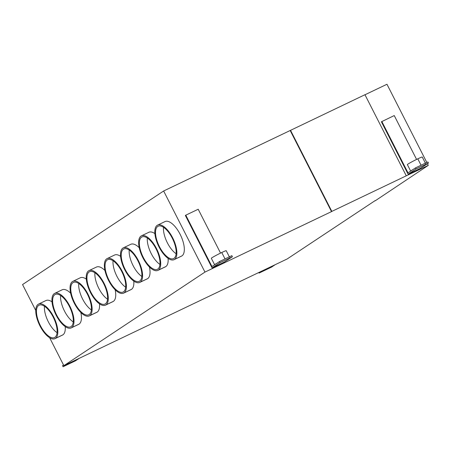 <?xml version="1.0" encoding="UTF-8"?>
<svg xmlns="http://www.w3.org/2000/svg" width="451" height="451" viewBox="0 0 451 451"><rect width="100%" height="100%" fill="white"/><g stroke="black" fill="none" stroke-linecap="round" stroke-linejoin="round"><path stroke-width="0.68" d="M229.525 257.188L226.216 250.7A8.355 0.451 -27 0 0 221.757 252.515A8.355 0.451 -27 0 0 211.327 258.293L214.631 264.776L217.117 263.125A8.355 0.451 153 0 0 214.631 264.771L211.964 266.541L185.795 215.172L185.361 215.46L212.083 267.911L224.491 261.98L232.412 256.726L220.003 262.651L219.457 261.574L231.865 255.644L232.412 256.726M185.795 215.172L198.203 209.247L220.55 253.101M163.634 190.987L290.185 130.508L331.513 211.609L204.957 272.088L163.634 190.987L22.55 284.564L35.747 310.468M290.185 130.508L364.955 94.716L406.283 175.817L331.835 211.395L290.512 130.288M331.513 211.609L331.835 211.395M426.821 162.478L386.964 84.258L364.983 94.766M204.957 272.088L63.873 365.665L49.621 337.698M38.538 304.087A19.145 8.141 -115.5 0 0 38.115 304.329A19.145 8.141 -115.5 0 0 39.722 325.43A19.145 8.141 -115.5 0 0 55.09 338.611A19.145 8.141 -115.5 0 0 55.473 338.391A19.145 8.141 -115.5 0 0 53.889 317.335A19.145 8.141 -115.5 0 0 38.538 304.087L45.985 300.529A19.145 8.141 64.5 0 1 51.995 301.849M65.203 326.586A19.145 8.141 64.5 0 1 62.914 334.834A19.145 8.141 64.5 0 1 62.531 335.054M141.422 235.845A19.145 8.141 -115.5 0 0 141 236.087A19.145 8.141 -115.5 0 0 142.584 257.143A19.145 8.141 -115.5 0 0 157.929 270.391A19.145 8.141 -115.5 0 0 158.352 270.149A19.145 8.141 -115.5 0 0 156.768 249.093A19.145 8.141 -115.5 0 0 141.422 235.845L148.864 232.288A19.145 8.141 64.5 0 1 154.879 233.607M168.088 258.344A19.145 8.141 64.5 0 1 165.799 266.592A19.145 8.141 64.5 0 1 165.416 266.812M123.298 247.87A19.145 8.141 -115.5 0 0 122.875 248.106A19.145 8.141 -115.5 0 0 124.459 269.162A19.145 8.141 -115.5 0 0 139.804 282.411A19.145 8.141 -115.5 0 0 140.227 282.174A19.145 8.141 -115.5 0 0 138.643 261.118A19.145 8.141 -115.5 0 0 123.298 247.87L130.739 244.312A19.145 8.141 64.5 0 1 139.229 247.706M149.444 266.998A19.145 8.141 64.5 0 1 147.674 278.617A19.145 8.141 64.5 0 1 147.291 278.836M107.129 258.592L114.571 255.035A19.145 8.141 64.5 0 1 120.586 256.354M133.795 281.091A19.145 8.141 64.5 0 1 131.506 289.339A19.145 8.141 64.5 0 1 131.123 289.559M157.591 225.122A19.145 8.141 -115.5 0 0 157.168 225.359A19.145 8.141 -115.5 0 0 158.752 246.415A19.145 8.141 -115.5 0 0 174.097 259.663A19.145 8.141 -115.5 0 0 174.526 259.426A19.145 8.141 -115.5 0 0 172.936 238.37A19.145 8.141 -115.5 0 0 157.591 225.122L165.038 221.565A19.145 8.141 64.5 0 1 180.383 234.813A19.145 8.141 64.5 0 1 181.967 255.869A19.145 8.141 64.5 0 1 181.584 256.089M54.712 293.359L62.153 289.801A19.145 8.141 64.5 0 1 70.638 293.195M80.859 312.492A19.145 8.141 64.5 0 1 79.088 324.106A19.145 8.141 64.5 0 1 78.705 324.325M72.831 281.339A19.145 8.141 -115.5 0 0 72.408 281.582A19.145 8.141 -115.5 0 0 74.015 302.683A19.145 8.141 -115.5 0 0 89.383 315.863A19.145 8.141 -115.5 0 0 89.766 315.644A19.145 8.141 -115.5 0 0 88.182 294.588A19.145 8.141 -115.5 0 0 72.831 281.339L80.278 277.782A19.145 8.141 64.5 0 1 86.293 279.101M99.496 303.839A19.145 8.141 64.5 0 1 97.207 312.086A19.145 8.141 64.5 0 1 96.824 312.306M89.005 270.617A19.145 8.141 -115.5 0 0 88.582 270.854A19.145 8.141 -115.5 0 0 90.189 291.96A19.145 8.141 -115.5 0 0 105.551 305.141A19.145 8.141 -115.5 0 0 105.934 304.915A19.145 8.141 -115.5 0 0 104.35 283.859A19.145 8.141 -115.5 0 0 89.005 270.617L96.446 267.06A19.145 8.141 64.5 0 1 104.931 270.453M115.152 289.745A19.145 8.141 64.5 0 1 113.381 301.358A19.145 8.141 64.5 0 1 112.998 301.584M63.873 365.665L287.208 258.942L375.181 200.588M406.283 175.817L428.287 165.359L375.266 200.763M428.287 165.359L427.447 163.707M408.121 174.227L416.042 168.973L415.489 167.89L427.898 161.96L428.45 163.042L420.529 168.296L408.121 174.227L381.399 121.781L394.242 115.563L416.583 159.417M79.241 358.325L75.486 360.811L63.078 366.742L66.833 364.25M63.529 364.994L62.526 365.66L63.078 366.742M212.083 267.911L220.003 262.651M275.273 264.641L271.525 267.127L259.116 273.058L262.544 270.786M258.857 272.551L259.116 273.058M217.117 263.125L219.457 261.574M57.074 332.669A17.927 7.622 64.5 0 1 44.452 306.252M147.336 238.015A17.927 7.622 -115.5 0 0 159.958 264.427M141.834 276.452A17.927 7.622 64.5 0 1 129.212 250.034M113.038 260.763A17.927 7.622 -115.5 0 0 125.666 287.174M163.504 227.287A17.927 7.622 -115.5 0 0 176.127 253.704M60.62 295.529A17.927 7.622 -115.5 0 0 73.248 321.941M78.745 283.51A17.927 7.622 -115.5 0 0 91.367 309.922M107.541 299.199A17.927 7.622 64.5 0 1 94.919 272.782M38.668 305.406A17.927 7.622 64.5 0 1 39.062 305.186A17.927 7.622 64.5 0 1 53.438 317.589A17.927 7.622 64.5 0 1 54.921 337.309A17.927 7.622 64.5 0 1 54.526 337.534A17.927 7.622 64.5 0 1 40.15 325.126A17.927 7.622 64.5 0 1 38.668 305.406L39.491 305.017M141.546 237.17A17.927 7.622 64.5 0 1 141.947 236.944A17.927 7.622 64.5 0 1 156.317 249.352A17.927 7.622 64.5 0 1 157.799 269.067A17.927 7.622 64.5 0 1 157.405 269.292A17.927 7.622 64.5 0 1 143.035 256.89A17.927 7.622 64.5 0 1 141.546 237.17L142.369 236.775M139.68 281.091A17.927 7.622 64.5 0 1 139.28 281.317A17.927 7.622 64.5 0 1 124.91 268.909A17.927 7.622 64.5 0 1 123.422 249.189A17.927 7.622 64.5 0 1 123.783 248.98A17.927 7.622 64.5 0 1 138.175 261.326A17.927 7.622 64.5 0 1 139.68 281.091M106.701 258.835A19.145 8.141 -115.5 0 0 108.313 279.936A19.145 8.141 -115.5 0 0 123.675 293.116A19.145 8.141 -115.5 0 0 124.059 292.896A19.145 8.141 -115.5 0 0 122.475 271.84A19.145 8.141 -115.5 0 0 107.124 258.592A19.145 8.141 -115.5 0 0 106.701 258.835M107.253 259.917A17.927 7.622 64.5 0 1 107.648 259.691A17.927 7.622 64.5 0 1 122.024 272.094A17.927 7.622 64.5 0 1 123.506 291.814A17.927 7.622 64.5 0 1 123.151 292.022A17.927 7.622 64.5 0 1 108.759 279.676A17.927 7.622 64.5 0 1 107.253 259.917M173.973 258.344A17.927 7.622 64.5 0 1 173.573 258.57A17.927 7.622 64.5 0 1 159.203 246.161A17.927 7.622 64.5 0 1 157.72 226.441A17.927 7.622 64.5 0 1 158.075 226.239A17.927 7.622 64.5 0 1 172.468 238.579A17.927 7.622 64.5 0 1 173.973 258.344M71.641 327.663A19.145 8.141 -115.5 0 0 70.057 306.607A19.145 8.141 -115.5 0 0 54.712 293.364A19.145 8.141 -115.5 0 0 54.283 293.601A19.145 8.141 -115.5 0 0 55.896 314.702A19.145 8.141 -115.5 0 0 71.258 327.888A19.145 8.141 -115.5 0 0 71.641 327.663L79.088 324.106M54.836 294.683A17.927 7.622 64.5 0 1 55.231 294.458A17.927 7.622 64.5 0 1 69.606 306.866A17.927 7.622 64.5 0 1 71.089 326.586A17.927 7.622 64.5 0 1 70.734 326.789A17.927 7.622 64.5 0 1 56.341 314.448A17.927 7.622 64.5 0 1 54.836 294.683M89.213 314.561A17.927 7.622 64.5 0 1 88.819 314.787A17.927 7.622 64.5 0 1 74.443 302.379A17.927 7.622 64.5 0 1 72.961 282.664A17.927 7.622 64.5 0 1 73.321 282.456A17.927 7.622 64.5 0 1 87.708 294.802A17.927 7.622 64.5 0 1 89.213 314.561M105.387 303.839A17.927 7.622 64.5 0 1 104.987 304.064A17.927 7.622 64.5 0 1 90.617 291.656A17.927 7.622 64.5 0 1 89.129 271.936A17.927 7.622 64.5 0 1 89.49 271.727A17.927 7.622 64.5 0 1 103.877 284.074A17.927 7.622 64.5 0 1 105.387 303.839M428.45 163.042L416.042 168.973M381.834 121.494L408.003 172.857L415.489 167.89M413.155 169.441A8.355 0.451 153 0 0 410.669 171.092L407.36 164.604A8.355 0.451 -27 0 1 417.795 158.831A8.355 0.451 -27 0 1 422.254 157.021L425.558 163.51M124.245 248.8L123.422 249.189M221.757 252.515L225.015 258.913M158.538 226.052L157.72 226.441M73.784 282.27L72.961 282.664M89.952 271.541L89.129 271.936M417.795 158.831L421.054 165.235M158.352 270.149L165.799 266.592M140.227 282.174L147.674 278.617M55.473 338.391L62.914 334.834M89.766 315.644L97.207 312.086M105.934 304.915L113.381 301.358M124.059 292.896L131.506 289.339M174.526 259.426L181.967 255.869M165.376 266.834L157.929 270.391M147.251 278.853L139.804 282.411M78.66 324.348L71.219 327.905M112.959 301.601L105.511 305.158M181.544 256.106L174.097 259.663M62.492 335.076L55.05 338.633M96.785 312.329L89.343 315.886M131.078 289.581L123.636 293.139"/></g></svg>

